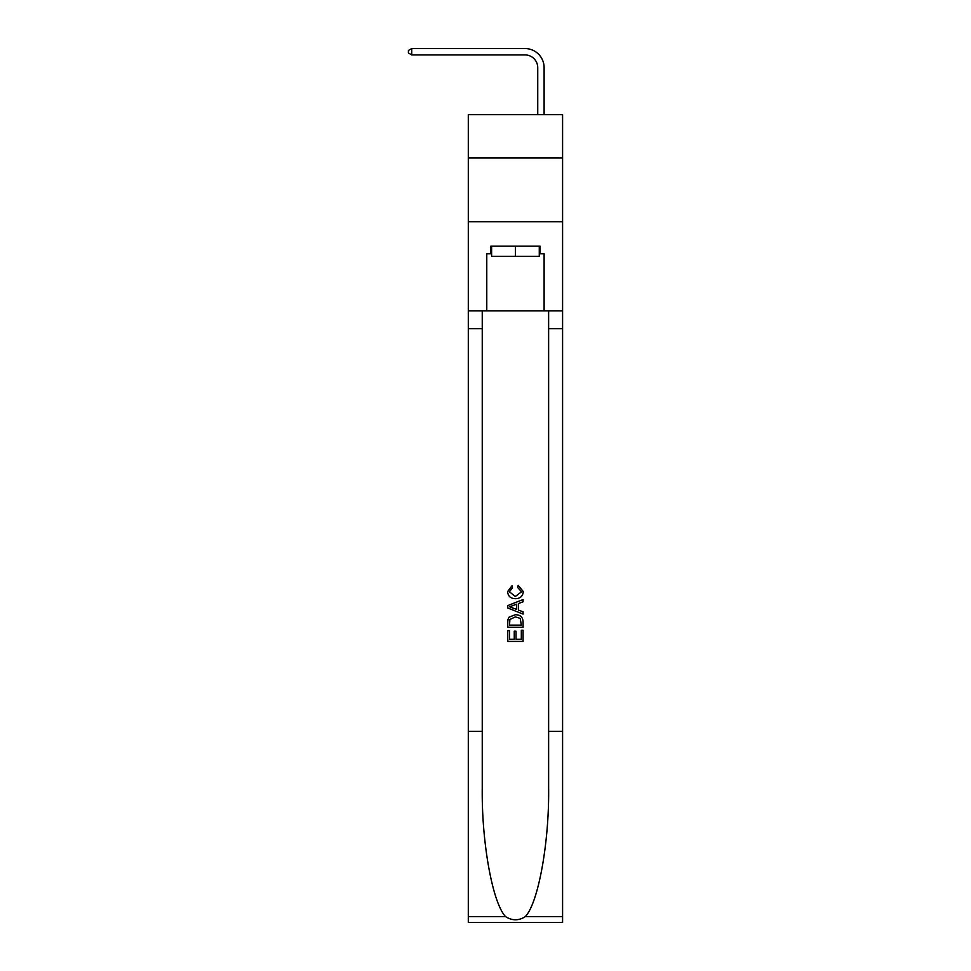 <?xml version="1.0" encoding="UTF-8"?>
<svg xmlns="http://www.w3.org/2000/svg" width="971" height="971" viewBox="0 0 971 971"><rect width="100%" height="100%" fill="white"/><g stroke="black" fill="none" stroke-linecap="round" stroke-linejoin="round"><path stroke-width="1.46" d="M562.585 157.994L562.585 114.675L468.301 114.675L468.301 157.994L562.585 157.994L562.585 221.704L468.301 221.704L468.301 157.994M537.74 114.675L537.74 67.667A12.744 12.744 104.1 0 0 524.995 54.922L411.728 54.922L408.415 53.004L408.415 50.456L411.728 48.55L524.995 48.55A19.117 19.117 -75.9 0 1 544.112 67.667L544.112 114.675M539.269 246.161L539.269 256.356L491.617 256.356L491.617 246.161M515.443 246.161L515.443 256.356M521.318 630.228L521.318 639.246L516.026 639.246L521.318 639.246L521.318 630.228L523.078 630.228L523.078 641.394L507.784 641.394L507.784 630.616L507.784 641.394M514.254 631.211L514.254 639.246L509.557 639.246L514.254 639.246L514.254 631.211L516.026 631.211L516.026 639.246M509.107 617.131L508.015 619.352L509.107 617.131L515.346 614.74C520.238 614.716 522.823 617.083 523.078 621.804L523.078 627.29L507.784 627.29L507.784 622.059L507.784 627.29M518.186 585.343L517.677 587.491L518.186 585.343L523.272 591.582C522.859 596.279 520.213 598.634 515.322 598.67L515.322 598.67C510.625 598.561 508.051 596.218 507.59 591.618L512.033 585.731L512.506 587.892L509.362 591.727L515.31 596.51L521.512 591.788L517.677 587.491M525.299 916.636L562.585 916.636L562.585 922.45L468.301 922.45L468.301 731.333L482.247 731.333L482.247 788.149C481.567 842.464 492.588 903.127 505.588 916.636C512.154 920.824 518.72 920.824 525.299 916.636C538.286 903.127 549.307 842.464 548.627 788.149L548.627 310.89M507.784 605.588L507.784 608.016L523.078 614.085L507.784 608.016L507.784 605.588L523.078 599.52L507.784 605.588M548.627 731.333L562.585 731.333L562.585 221.704M468.301 731.333L468.301 221.704M482.247 310.89L482.247 731.333M562.585 916.636L562.585 731.333M468.301 310.89L486.774 310.89L486.774 253.807L491.617 253.807M539.269 253.807L540.034 253.807L540.034 246.161L490.853 246.161L490.853 253.807M540.034 253.807L544.112 253.807L544.112 310.89L562.585 310.89M486.774 310.89L544.112 310.89M523.078 599.52L523.078 601.802L518.38 603.549L518.38 610.067L523.078 611.803L523.078 614.085M512.372 607.846L516.608 609.412L516.608 604.193L509.557 606.802L512.372 607.846M516.608 604.193L516.608 609.412M507.784 622.059L508.015 619.352M520.238 618.369L521.318 625.13L520.238 618.369L515.322 616.901L509.872 619.498L509.557 625.13L521.318 625.13L509.557 625.13M507.784 630.616L509.557 630.616L509.557 639.246M537.74 67.667A12.744 12.744 104.1 0 0 524.995 54.922A12.744 12.744 104.1 0 1 537.74 67.667A12.744 12.744 104.1 0 0 524.995 54.922A12.744 12.744 104.1 0 1 537.74 67.667A12.744 12.744 104.1 0 0 524.995 54.922A12.744 12.744 104.1 0 1 537.74 67.667A12.744 12.744 104.1 0 0 524.995 54.922A12.744 12.744 104.1 0 1 537.74 67.667A12.744 12.744 104.1 0 0 524.995 54.922A12.744 12.744 104.1 0 1 537.74 67.667A12.744 12.744 104.1 0 0 524.995 54.922A12.744 12.744 104.1 0 1 537.74 67.667A12.744 12.744 104.1 0 0 524.995 54.922A12.744 12.744 104.1 0 1 537.74 67.667A12.744 12.744 104.1 0 0 524.995 54.922A12.744 12.744 104.1 0 1 537.74 67.667A12.744 12.744 104.1 0 0 524.995 54.922A12.744 12.744 104.1 0 1 537.74 67.667A12.744 12.744 104.1 0 0 524.995 54.922A12.744 12.744 104.1 0 1 537.74 67.667A12.744 12.744 104.1 0 0 524.995 54.922A12.744 12.744 104.1 0 1 537.74 67.667A12.744 12.744 104.1 0 0 524.995 54.922A12.744 12.744 104.1 0 1 537.74 67.667A12.744 12.744 104.1 0 0 524.995 54.922A12.744 12.744 104.1 0 1 537.74 67.667A12.744 12.744 104.1 0 0 524.995 54.922A12.744 12.744 104.1 0 1 537.74 67.667A12.744 12.744 104.1 0 0 524.995 54.922A12.744 12.744 104.1 0 1 537.74 67.667A12.744 12.744 104.1 0 0 524.995 54.922A12.744 12.744 104.1 0 1 537.74 67.667A12.744 12.744 104.1 0 0 524.995 54.922A12.744 12.744 104.1 0 1 537.74 67.667A12.744 12.744 104.1 0 0 524.995 54.922A12.744 12.744 104.1 0 1 537.74 67.667A12.744 12.744 104.1 0 0 524.995 54.922A12.744 12.744 104.1 0 1 537.74 67.667A12.744 12.744 104.1 0 0 524.995 54.922A12.744 12.744 104.1 0 1 537.74 67.667A12.744 12.744 104.1 0 0 524.995 54.922A12.744 12.744 104.1 0 1 537.74 67.667A12.744 12.744 104.1 0 0 524.995 54.922A12.744 12.744 104.1 0 1 537.74 67.667A12.744 12.744 104.1 0 0 524.995 54.922A12.744 12.744 104.1 0 1 537.74 67.667A12.744 12.744 104.1 0 0 524.995 54.922A12.744 12.744 104.1 0 1 537.74 67.667A12.744 12.744 104.1 0 0 524.995 54.922A12.744 12.744 104.1 0 1 537.74 67.667A12.744 12.744 104.1 0 0 524.995 54.922A12.744 12.744 104.1 0 1 537.74 67.667A12.744 12.744 104.1 0 0 524.995 54.922A12.744 12.744 104.1 0 1 537.74 67.667A12.744 12.744 104.1 0 0 524.995 54.922A12.744 12.744 104.1 0 1 537.74 67.667A12.744 12.744 104.1 0 0 524.995 54.922M411.728 54.922L411.728 48.55L524.995 48.55M548.627 328.72L562.585 328.72M482.247 328.72L468.301 328.72M468.301 916.636L505.588 916.636"/></g></svg>
